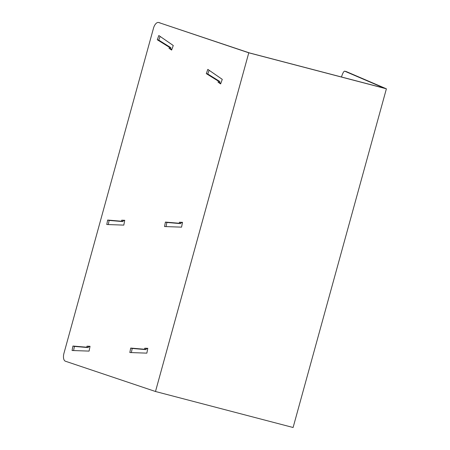 <?xml version="1.0" encoding="UTF-8"?>
<svg xmlns="http://www.w3.org/2000/svg" width="450" height="450" viewBox="0 0 450 450"><rect width="100%" height="100%" fill="white"/><g stroke="black" fill="none" stroke-linecap="round" stroke-linejoin="round"><path stroke-width="0.67" d="M386.392 88.813L293.102 427.5L386.392 88.813L248.777 52.807L158.726 22.539A7.031 3.538 -75.7 0 0 158.602 22.5A7.031 3.538 -75.7 0 0 153.501 28.181L63.945 353.323A7.031 3.538 104.3 0 0 65.436 361.226L155.486 391.5L293.102 427.5L386.392 88.813L346.41 71.64A7.031 1.609 -75 0 0 346.359 71.623A7.031 1.609 -75 0 0 346.303 71.612M158.726 22.539L249.525 52.943L384.418 88.228L344.756 71.196A7.031 1.609 -75 0 0 344.706 71.179A7.031 1.609 -75 0 0 341.494 77.001M147.803 348.328L146.852 353.137L129.831 352.536L130.708 348.075L144.54 349.251L144.748 348.221L147.803 348.328M182.509 222.339L181.558 227.143L164.531 226.547L165.414 222.081L179.246 223.262L179.449 222.232L182.509 222.339M89.089 351.101L72.062 350.505L72.945 346.039L86.777 347.22L86.979 346.191L90.034 346.298L89.089 351.101M123.795 225.112L106.768 224.511L107.646 220.05L121.483 221.226L121.686 220.196L124.74 220.303L123.795 225.112M218.036 82.136L220.629 83.931L222.266 79.352L207.827 69.379L206.308 73.626L218.391 81.157L218.036 82.136L219.51 82.513L219.859 81.534L207.776 74.002L209.109 70.267M171.63 50.074L173.267 45.501L158.822 35.522L157.303 39.769L169.386 47.301L169.037 48.285L171.63 50.074M89.972 346.618L88.453 346.562L88.251 347.591L74.413 346.416L73.597 350.556M124.678 220.624L123.154 220.573L122.951 221.602L109.119 220.421L108.304 224.567M147.741 348.654L146.216 348.598L146.014 349.627L132.182 348.452L131.366 352.592M182.441 222.66L180.922 222.604L180.72 223.639L166.882 222.458L166.067 226.597M171.816 49.562L170.511 48.656L170.859 47.678L158.777 40.146L160.11 36.411M220.815 83.413L219.51 82.513M144.748 348.221L146.216 348.598M144.54 349.251L146.014 349.627M130.708 348.075L132.182 348.452M165.414 222.081L166.882 222.458M179.246 223.262L180.72 223.639M179.449 222.232L180.922 222.604M72.945 346.039L74.413 346.416M86.979 346.191L88.453 346.562M86.777 347.22L88.251 347.591M107.646 220.05L109.119 220.421M121.483 221.226L122.951 221.602M121.686 220.196L123.154 220.573M218.391 81.157L219.859 81.534M206.308 73.626L207.776 74.002M169.037 48.285L170.511 48.656M169.386 47.301L170.859 47.678M157.303 39.769L158.777 40.146M248.777 52.807L155.486 391.5M248.782 52.807L155.492 391.5M346.41 71.64L344.756 71.196M158.602 22.5L160.071 22.877M346.359 71.623L344.706 71.179"/></g></svg>
